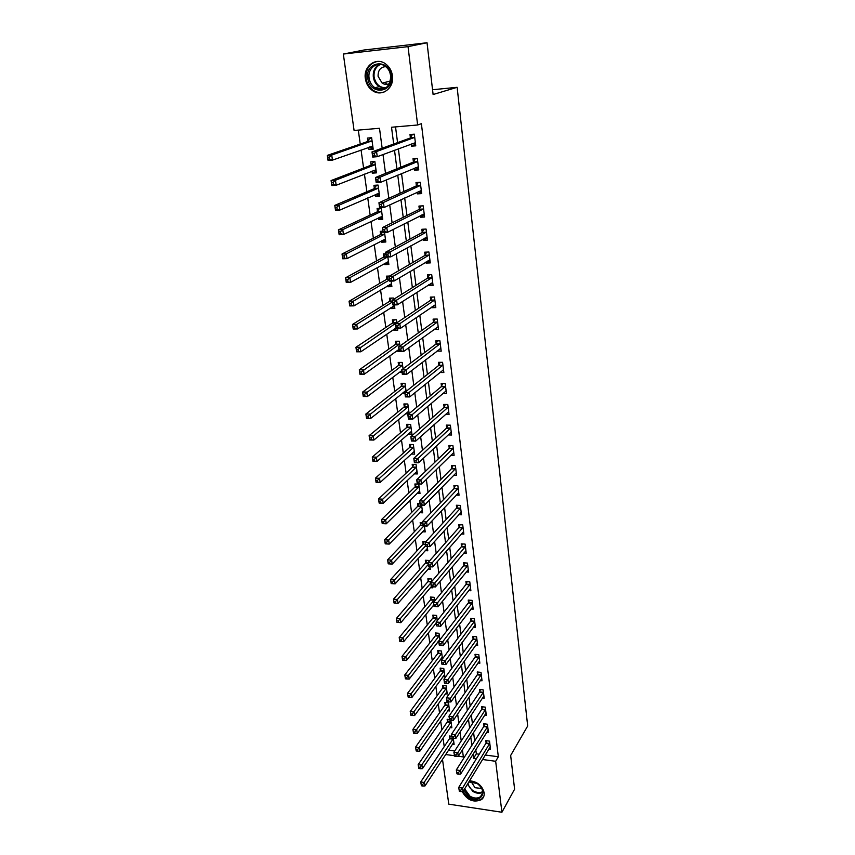 <?xml version="1.0" encoding="UTF-8"?>
<svg xmlns="http://www.w3.org/2000/svg" width="855" height="855" viewBox="0 0 855 855"><rect width="100%" height="100%" fill="white"/><g stroke="black" fill="none" stroke-linecap="round" stroke-linejoin="round"><path stroke-width="1.28" d="M392.456 75.785C394.444 88.065 381.95 97.342 372.695 90.726C368.644 87.926 366.186 83.897 365.352 78.628C363.172 66.209 376.2 56.58 385.626 63.922C389.431 66.786 391.708 70.741 392.456 75.785M469.545 780.797C477.357 781.577 482.22 785.563 484.154 792.735C484.464 795.631 483.588 797.907 481.536 799.585C473.659 802.973 467.204 800.301 462.17 791.559M382.153 148.214L379.502 128.282L354.088 130.473L343.336 54.047L364.006 50.007L427.04 42.75L433.111 94.52L457.136 87.317L527.685 725.991L510.659 755.478L514.603 789.176L501.917 812.25L448.79 804.16L442.484 759.315M358.298 130.11L360.244 144.068M361.067 149.999L363.589 168.072M364.433 174.121L366.891 191.755M367.746 197.922L370.151 215.129M371.027 221.413L373.368 238.192M374.255 244.583L376.531 260.946M377.44 267.444L379.663 283.411M380.582 290.016L382.762 305.588M383.692 312.289L385.808 327.476M386.759 334.273L388.822 349.086M389.784 355.969L391.793 370.418M392.766 377.397L394.732 391.483M395.715 398.548L397.628 412.281M398.622 419.431L400.493 432.822M401.497 440.047L403.314 453.107M404.34 460.418L406.114 473.146M407.14 480.531L408.872 492.94M409.908 500.399L411.597 512.487M412.644 520.022L414.29 531.799M415.348 539.409L416.951 550.887M418.02 558.561L419.581 569.74M420.649 577.478L422.178 588.368M423.257 596.17L424.743 606.783M425.833 614.649L427.276 624.984M428.376 632.903L429.787 642.96M430.899 650.944L432.256 660.744M433.378 668.77L434.714 678.314M435.836 686.394L437.129 695.681M438.262 703.815L439.523 712.846M440.667 721.032L441.885 729.828M443.04 738.057L444.226 746.607M448.512 750.124L454.742 750.947M461.166 751.812L462.705 752.015M452.423 744.171L454.112 744.395L453.3 738.389M451.707 736.273L449.431 735.973L449.73 738.132M450.104 727.562L451.857 727.776L450.831 720.231M449.431 719.568L447.144 719.29L447.443 721.47M447.764 710.762L449.57 710.975L448.469 702.842L444.835 702.415L445.134 704.627M445.391 693.768L447.261 693.982L446.139 685.753L442.495 685.347L442.794 687.58M442.986 676.583L444.921 676.797L443.788 668.471L440.122 668.086L440.432 670.352M442.484 658.863L441.415 650.997L437.728 650.634L438.049 652.91M442.121 659.365L440.549 659.205M439.898 639.829L439.01 633.309L435.313 632.967L435.623 635.276M438.807 641.699L438.081 641.624M437.279 620.559L436.584 615.429L432.854 615.108L433.175 617.438M436.381 623.915L435.569 623.84M434.629 601.033L434.116 597.324L430.375 597.025L430.706 599.398M433.923 605.928L433.036 605.853M430.46 587.652L432.833 587.834L432.683 586.744M431.935 581.272L431.636 579.017L427.874 578.739L428.205 581.133M427.853 569.238L430.322 569.409L429.958 566.737M429.221 561.254L429.114 560.495L425.33 560.239L425.662 562.654M425.202 550.609L427.789 550.77L427.201 546.463M425.79 541.696L422.765 541.514L423.107 543.962M422.52 531.757L425.224 531.906L424.411 525.932M422.573 522.694L420.168 522.565L420.51 525.045M419.794 512.679L422.627 512.818L421.59 505.123M419.955 503.51L417.539 503.392L417.881 505.904M417.016 493.367L420.008 493.495L418.736 484.144L414.878 483.983L415.231 486.527M414.194 473.83L417.347 473.948L416.054 464.468L412.185 464.34L412.538 466.916M411.33 454.048L414.654 454.144L413.35 444.557L409.46 444.461L409.812 447.058M408.401 434.03L411.928 434.105L410.614 424.401L406.691 424.326L407.055 426.955M409.139 413.596L407.835 403.998L403.902 403.945L404.265 406.617M408.882 413.82L405.42 413.767M406.125 391.366L405.024 383.329L401.07 383.318L401.444 386.011M404.928 393.268L402.427 393.215M403.058 368.836L402.181 362.413L398.206 362.424L398.58 365.149M402.085 372.481L399.552 372.267M399.948 345.986L399.306 341.22L395.309 341.263L395.683 344.031M399.221 351.437L396.645 351.052M393.706 329.581L393.781 330.158L397.789 330.094L397.554 328.384M396.805 322.837L396.389 319.77L392.37 319.834L392.755 322.634M390.714 307.821L390.821 308.591L394.85 308.495L394.369 304.914M393.61 299.357L393.428 298.032L389.388 298.139L389.784 300.971M387.7 285.773L387.828 286.735L391.879 286.617L391.13 281.113M389.517 276.047L386.375 276.154L386.77 279.029M384.632 263.447L384.793 264.612L388.865 264.462L387.849 256.981M385.904 253.785L383.329 253.892L383.724 256.799M381.533 240.832L381.715 242.2L385.819 242.008L384.526 232.496M382.816 231.203L380.229 231.331L380.635 234.281M378.391 217.907L378.605 219.489L382.719 219.265L381.223 208.246L377.098 208.481L377.504 211.474M375.206 194.684L375.452 196.479L379.588 196.222L378.07 185.054L373.924 185.321L374.34 188.357M371.978 171.15L372.256 173.159L376.414 172.87L374.875 161.552L370.707 161.862L371.123 164.93M368.708 147.295L369.018 149.54L373.197 149.208L371.636 137.73L367.447 138.083L367.864 141.193M485.223 755.018L498.337 756.761L421.387 123.686L417.635 124.99L391.515 127.245L393.695 144.014M395.534 126.893L397.564 142.614M398.366 148.802L400.738 167.238M401.551 173.565L403.87 191.509M404.693 197.975L406.948 215.46M407.803 222.054L409.994 239.09M410.86 245.813L412.997 262.4M413.884 269.24L415.968 285.399M416.855 292.357L418.886 308.089M419.794 315.164L421.772 330.49M422.701 337.661L424.625 352.591M425.566 359.87L427.436 374.405M428.387 381.79L430.204 395.94M431.177 403.421L432.951 417.197M433.923 424.775L435.655 438.177M436.638 445.861L438.316 458.9M439.32 466.67L440.956 479.356M441.971 487.211L443.563 499.555M444.589 507.507L446.128 519.509M447.165 527.535L448.672 539.216M449.719 547.318L451.184 558.678M452.231 566.865L453.652 577.905M454.721 586.167L456.1 596.897M457.179 605.222L458.526 615.664M459.605 624.064L460.909 634.196M461.999 642.661L463.271 652.515M464.372 661.054L465.601 670.619M466.712 679.212L467.909 688.51M469.021 697.156L470.186 706.187M471.308 714.898L472.441 723.651M473.574 732.425L474.664 740.922M475.808 749.75L476.331 753.832L479.195 754.206M488.921 748.948L490.503 749.162L489.509 741.125L485.822 740.644L486.089 742.824M486.784 732.158L488.419 732.361L487.414 724.228L483.706 723.768L483.983 725.981M484.614 715.165L486.313 715.368L485.298 707.138L481.568 706.711L481.857 708.934M482.423 697.979L484.187 698.182L483.161 689.857L479.409 689.44L479.698 691.706M480.211 680.601L482.038 680.794L480.991 672.372L477.229 671.977L477.518 674.264M477.966 663.01L479.858 663.202L478.8 654.695L475.017 654.321L475.305 656.629M475.679 645.226L477.656 645.407L476.588 636.793L472.783 636.441L473.072 638.781M473.371 627.228L475.423 627.41L474.343 618.689L470.517 618.357L470.816 620.73M471.03 609.017L473.168 609.198L472.078 600.37L468.23 600.071L468.529 602.454M468.658 590.591L470.881 590.762L469.78 581.838L465.911 581.55L466.221 583.976M466.242 571.942L468.572 572.113L467.45 563.082L463.57 562.814L463.88 565.262M463.805 553.078L466.232 553.228L465.099 544.09L461.198 543.855L461.508 546.334M461.315 533.98L463.87 534.129L462.715 524.874L458.804 524.66L459.114 527.172M458.793 514.657L461.476 514.785L460.311 505.423L456.367 505.241L456.688 507.774M456.228 495.088L459.05 495.216L457.874 485.736L453.909 485.576L454.229 488.141M453.62 475.284L456.591 475.401L455.405 465.793L451.419 465.665L451.739 468.273M450.97 455.245L454.101 455.33L452.904 445.615L448.896 445.508L449.228 448.148M448.266 434.949L451.59 435.024L450.371 425.181L446.342 425.106L446.684 427.778M445.508 414.397L449.046 414.451L447.806 404.49L443.756 404.436L444.098 407.14M442.698 393.589L446.46 393.621L445.209 383.532L441.137 383.51L441.49 386.257M439.812 372.524L443.852 372.534L442.58 362.317L438.487 362.317L438.839 365.096M437.076 351.031L441.201 351.17L439.919 340.814L435.804 340.856L436.157 343.667M434.351 329.228L438.519 329.528L437.226 319.043L433.09 319.118L433.442 321.961M431.583 307.137L431.657 307.704L435.804 307.608L434.49 296.984L430.332 297.091L430.696 299.977M428.783 284.747L428.889 285.527L433.058 285.41L431.722 274.647L427.543 274.786L427.906 277.704M425.95 262.068L426.079 263.062L430.268 262.913L428.921 252.001L424.711 252.182L425.085 255.143M423.075 239.09L423.225 240.308L427.447 240.116L426.079 229.065L421.846 229.279L422.22 232.271M420.158 215.791L420.339 217.245L424.582 217.02L423.193 205.82L418.939 206.066L419.324 209.101M417.208 192.183L417.422 193.871L421.686 193.604L420.275 182.265L416 182.543L416.385 185.621M414.215 168.264L414.451 170.188L418.747 169.889L417.326 158.378L413.018 158.699L413.414 161.819M411.18 144.003L411.447 146.184L415.765 145.842L414.322 134.182L409.994 134.534L410.389 137.698M457.136 87.317L432.555 89.732M427.04 42.75L408.027 46.64L417.635 124.99M343.336 54.047L408.027 46.64M498.337 756.761L495.665 761.281L501.917 812.25M473.029 754.206L473.552 758.3L476.438 758.684M482.498 759.507L495.665 761.281M394.508 150.245L396.923 168.788M397.746 175.147L400.097 193.209M400.942 199.717L403.229 217.309M404.094 223.935L406.317 241.067M407.194 247.822L409.363 264.516M410.261 271.388L412.367 287.643M413.286 294.633L415.338 310.461M416.257 317.568L418.266 332.98M419.207 340.194L421.152 355.199M422.103 362.52L424.005 377.13M424.967 384.558L426.816 398.772M427.799 406.307L429.595 420.147M430.589 427.767L432.341 441.233M433.346 448.95L435.045 462.063M436.061 469.865L437.717 482.615M438.743 490.514L440.357 502.922M441.394 510.905L442.965 522.971M444.012 531.03L445.541 542.765M446.599 550.909L448.084 562.323M449.153 570.542L450.585 581.635M451.664 589.929L453.065 600.712M454.155 609.081L455.523 619.554M456.613 627.998L457.938 638.172M459.05 646.679L460.332 656.576M461.444 665.137L462.694 674.755M463.816 683.38L465.035 692.71M466.157 701.41L467.332 710.462M468.476 719.215L469.619 728.011M470.763 736.818L471.875 745.346M458.333 756.248L463.357 756.921L462.416 749.867M461.23 740.954L460.033 732.051M458.857 723.202L457.639 714.032M456.463 705.236L455.202 695.788M454.037 687.057L452.733 677.32M451.579 668.653L450.243 658.628M449.099 650.024L447.721 639.711M446.577 631.161L445.166 620.548M444.034 612.073L442.58 601.14M441.458 592.739L439.951 581.496M438.839 573.16L437.3 561.596M436.2 553.345L434.607 541.439M433.517 533.264L431.893 521.037M430.813 512.936L429.135 500.357M428.066 492.341L426.335 479.409M425.277 471.49L423.503 458.184M422.456 450.35L420.639 436.681M419.602 428.943L417.732 414.899M416.716 407.247L414.782 392.808M413.777 385.274L411.8 370.429M410.806 362.99L408.776 347.75M407.792 340.418L405.708 324.761M404.746 317.536L402.598 301.452M401.647 294.334L399.445 277.811M398.516 270.821L396.25 253.85M395.331 246.977L393.011 229.546M392.103 222.802L389.72 204.901M388.833 198.285L386.385 179.903M385.52 173.426L383.008 154.552M445.626 754.527L454.358 755.702M476.331 753.832L473.552 758.3M373.047 148.097L369.018 149.54M376.243 171.577L372.256 173.159M379.396 194.748L375.452 196.479M382.506 217.619L378.605 219.489M385.573 240.202L381.715 242.2M386.449 262.442L388.598 262.485L384.793 264.612M391.451 284.576L387.828 286.735M394.283 306.379L390.821 308.591M396.367 328.406L393.781 330.158M398.996 349.813L396.699 351.448M401.85 370.771L399.584 372.481M405.42 390.885L402.438 393.247M440.111 348.883L437.097 351.191M437.536 327.315L434.393 329.592M434.928 305.47L431.657 307.704M432.309 283.336L428.889 285.527M429.68 260.914L426.079 263.062M427.04 238.192L423.225 240.308M421.686 215.022L424.358 215.171L420.339 217.245M421.483 191.98L417.422 193.871M418.565 168.446L414.451 170.188M415.616 144.602L411.447 146.184M459.392 791.377L460.93 791.602L460.738 790.212L459.199 789.988L459.392 791.377L458.686 787.487L462.544 788.054L489.776 743.305M460.738 790.212L462.544 788.054L463.015 791.538L490.236 746.981M459.199 789.988L458.686 787.487L485.843 743.433L486.784 740.772M460.93 791.602L463.015 791.538M421.387 785.788L422.883 786.002L422.68 784.634L421.184 784.409L421.387 785.788L420.735 781.951L424.486 782.507L424.999 785.937L453.823 742.236M450.457 736.112L449.463 738.731L420.735 781.951L421.184 784.409M453.321 738.602L422.68 784.634M424.999 785.937L422.883 786.002M456.998 773.882L458.547 774.096L458.366 772.685L456.805 772.471L456.998 773.882L456.303 769.981L460.172 770.526L487.692 726.44M458.366 772.685L460.172 770.526L460.653 774.053L488.152 730.159M456.805 772.471L456.303 769.981L483.727 726.579L484.689 723.896M458.547 774.096L460.653 774.053M454.593 756.162L456.143 756.376L455.95 754.954L454.39 754.741L454.593 756.162L453.887 752.272L457.778 752.785L485.576 709.372M455.95 754.954L457.778 752.785L458.259 756.354L486.046 713.145M454.39 754.741L453.887 752.272L481.589 709.532L482.583 706.829M456.143 756.376L458.259 756.354M452.145 738.239L453.706 738.442L453.513 736.999L451.942 736.796L452.145 738.239L451.44 734.338L455.352 734.84L483.438 692.123M453.513 736.999L455.352 734.84L455.843 738.442L483.909 695.927M451.942 736.796L451.44 734.338L479.431 692.293L480.446 689.558M453.706 738.442L455.843 738.442M418.811 768.485L420.318 768.698L420.104 767.309L418.597 767.095L418.811 768.485L418.159 764.648L421.921 765.172L422.434 768.656L451.558 725.596M448.191 719.418L447.176 722.069L418.159 764.648L418.597 767.095M451.055 721.919L420.104 767.309M422.434 768.656L420.318 768.698M416.193 750.979L417.71 751.182L417.507 749.771L415.99 749.568L416.193 750.979L415.541 747.142L419.335 747.644L419.858 751.171L449.27 708.774M445.904 702.543L444.867 705.215L415.541 747.142L415.99 749.568M448.768 705.054L417.507 749.771M419.858 751.171L417.71 751.182M413.553 733.259L415.081 733.462L414.867 732.03L413.339 731.837L413.553 733.259L412.901 729.422L416.706 729.903L417.24 733.472L446.962 691.759M443.595 685.475L442.527 688.168L412.901 729.422L413.339 731.837M446.449 687.986L414.867 732.03M417.24 733.472L415.081 733.462M449.666 720.092L451.248 720.284L451.045 718.82L449.474 718.628L449.666 720.092L448.961 716.191L452.894 716.661L481.28 674.659M451.045 718.82L452.894 716.661L453.385 720.316L481.75 678.517M449.474 718.628L448.961 716.191L477.25 674.852L478.287 672.094M451.248 720.284L453.385 720.316M410.881 715.336L412.409 715.517L412.196 714.075L410.667 713.893L410.881 715.336L410.229 711.488L414.055 711.948L414.59 715.56L444.621 674.542M441.255 668.204L440.154 670.929L410.229 711.488L410.667 713.893M444.098 670.737L412.196 714.075M414.59 715.56L412.409 715.517M469.064 781.577L477.176 783.437C489.007 790.373 480.745 804.737 469.438 797.181L463.848 790.148M464.639 788.866L470.004 796.219C474.023 798.495 477.518 798.656 480.489 796.7C484.112 792.532 483 788.128 477.165 783.49L468.839 781.962M481.76 788.47L475.017 787.722L471.148 781.652M462.961 791.538L468.871 798.185C473.873 801.028 478.212 801.221 481.91 798.784L483.716 796.668M367.821 78.275C364.839 60.983 389.527 58.204 391.259 75.828C393.984 93.227 369.542 95.6 367.821 78.275M390.778 75.817C390.169 71.767 388.341 68.592 385.274 66.305C377.75 60.491 367.361 68.165 369.093 78.094C369.755 82.283 371.701 85.511 374.918 87.755C384.718 91.357 389.998 87.381 390.778 75.817M390.863 76.715L389.784 72.087M389.634 83.437C387.165 84.795 384.675 84.688 382.164 83.127L378.092 76.33C377.942 70.302 380.475 67.064 385.712 66.637M377.664 61.4C369.488 63.163 365.63 68.849 366.1 78.457C366.923 83.683 369.36 87.691 373.389 90.47C377.119 92.789 380.924 93.216 384.793 91.742M385.145 82.369L386.834 84.356M447.165 701.72L448.747 701.912L448.544 700.427L446.962 700.245L446.962 701.506L446.46 697.819L450.414 698.268L479.089 657.003M448.544 700.427L450.414 698.268L450.916 701.966L479.57 660.904M446.962 700.245L446.46 697.819L475.038 657.206L476.107 654.428M448.747 701.912L450.916 701.966M408.177 697.188L409.716 697.359L409.502 695.906L407.963 695.724L408.177 697.188L407.525 693.33L411.373 693.779L411.907 697.434L442.249 657.132M438.882 650.74L437.76 653.487L407.525 693.33L407.963 695.724M441.725 653.284L409.502 695.906M411.907 697.434L409.716 697.359M444.632 683.124L446.225 683.305L446.021 681.809L444.429 681.627L444.429 682.953L443.927 679.212L447.892 679.65L476.876 639.134M446.021 681.809L447.892 679.65L448.405 683.391L477.368 643.078M444.429 681.627L443.927 679.212L472.804 639.358L473.894 636.548M446.225 683.305L448.405 683.391M405.441 678.817L406.991 678.988L406.766 677.502L405.217 677.342L405.441 678.817L404.778 674.958L408.647 675.386L409.192 679.084L439.855 639.519M436.488 633.074L435.345 635.842L404.778 674.958L405.217 677.342M439.331 635.628L406.766 677.502M409.192 679.084L406.991 678.988M442.067 664.303L443.66 664.463L443.456 662.946L441.853 662.785L441.875 664.164L441.351 660.381L445.348 660.797L474.632 621.061M443.456 662.946L445.348 660.797L445.861 664.581L475.134 625.048M441.853 662.785L441.351 660.381L470.549 621.296L471.661 618.464M443.66 664.463L445.861 664.581M402.673 660.22L404.223 660.381L403.998 658.884L402.449 658.724L402.566 660.103L402.01 656.362L405.901 656.758L406.446 660.509L436.253 622.985M434.073 615.205L432.897 618.005L402.01 656.362L402.449 658.724M436.894 617.77L403.998 658.884M406.446 660.509L404.223 660.381M439.47 645.236L441.073 645.397L440.859 643.858L439.256 643.697L439.278 645.151L438.754 641.314L442.772 641.699L472.366 602.775M440.859 643.858L442.772 641.699L443.285 645.536L472.868 606.804M439.256 643.697L438.754 641.314L468.262 603.021L469.406 600.157M441.073 645.397L443.285 645.536M399.862 641.4L401.423 641.549L401.198 640.032L399.638 639.882L399.766 641.325L399.2 637.541L403.111 637.916L403.667 641.699L433.795 604.934M431.625 597.132L430.418 599.954L399.2 637.541L399.638 639.882M434.447 599.697L401.198 640.032M403.667 641.699L401.423 641.549M436.83 625.935L438.455 626.084L438.241 624.524L436.616 624.374L436.649 625.892L436.125 622.013L440.154 622.365L470.079 584.264M438.241 624.524L440.154 622.365L440.688 626.255L470.581 588.347M436.616 624.374L436.125 622.013L465.943 584.531L467.119 581.646M438.455 626.084L440.688 626.255M397.019 622.344L398.59 622.483L398.366 620.944L396.795 620.805L396.934 622.312L396.367 618.475L400.29 618.828L400.856 622.664L431.315 586.637L430.749 582.661L461.23 546.879L462.47 543.93M429.157 578.835L427.906 581.689L396.367 618.475L396.795 620.805M430.802 582.982L398.366 620.944M400.856 622.664L398.59 622.483M435.58 604.945L433.955 604.816L434.169 606.387L435.794 606.526L435.58 604.945L437.514 602.796L438.049 606.729L433.987 606.387L433.453 602.465L437.514 602.796L467.76 565.529M468.273 569.665L438.049 606.729L435.794 606.526M433.955 604.816L433.453 602.465L463.602 565.818L464.81 562.9M395.726 603.181L395.491 601.621L393.909 601.492L394.144 603.042L398.002 603.384L394.059 603.064L393.482 599.184L397.436 599.505L398.002 603.384L430.001 567.004M426.656 560.324L425.373 563.199L393.482 599.184L393.909 601.492M428.27 564.46L395.491 601.621M431.251 584.991L431.465 586.583L433.1 586.712L432.887 585.119L431.251 584.991L430.749 582.661L434.832 582.971L465.409 546.569M432.887 585.119L434.832 582.971L435.377 586.958L431.465 586.583M465.922 550.759L435.377 586.958L433.1 586.712M392.819 583.634L392.584 582.052L391.002 581.934L391.237 583.505L395.117 583.869L391.163 583.57L390.575 579.637L394.54 579.936L395.117 583.869L427.457 548.333M424.123 541.6L422.808 544.507L390.575 579.637L391.002 581.934M425.715 545.714L392.584 582.052M430.161 565.037L428.515 564.92L428.74 566.534L430.375 566.651L430.161 565.037L432.117 562.889L432.673 566.918L428.569 566.641L428.013 562.601L432.117 562.889L463.036 527.385M463.56 531.628L432.673 566.918L430.375 566.651M428.515 564.92L428.013 562.601L458.825 527.717L460.108 524.735M389.88 563.83L389.645 562.237L388.042 562.13L388.288 563.723L392.199 564.108L388.213 563.83L387.625 559.854L391.611 560.121L392.199 564.108L424.892 529.437M421.558 522.64L420.211 525.579L387.625 559.854L388.042 562.13M423.92 525.9L389.645 562.237M427.393 544.688L425.747 544.592L425.972 546.227L427.618 546.324L427.393 544.688L429.37 542.54L429.926 546.634L425.801 546.377L425.245 542.294L429.37 542.54L460.631 507.966M461.155 512.252L429.926 546.634L427.618 546.324M425.747 544.592L425.245 542.294L456.399 508.308L457.714 505.305M386.898 543.791L386.663 542.177L385.06 542.07L385.295 543.684L389.239 544.09L385.231 543.844L384.632 539.815L388.64 540.061L389.239 544.09L422.295 510.317M418.971 503.456L417.582 506.427L384.632 539.815L385.06 542.07M421.718 506.085L386.663 542.177M424.593 524.083L422.936 523.997L423.161 525.654L424.817 525.74L424.593 524.083L426.592 521.935L427.147 526.082L423.001 525.857L422.445 521.721L426.592 521.935L458.195 488.312M458.729 492.651L427.147 526.082L424.817 525.74M422.936 523.997L422.445 521.721L453.941 488.665L455.298 485.629M383.884 523.484L383.639 521.849L382.025 521.753L382.271 523.388L386.246 523.816L382.217 523.591L381.608 519.519L385.637 519.733L386.246 523.816L419.666 490.962M416.353 484.048L414.921 487.04L381.608 519.519L382.025 521.753M419.078 486.687L383.639 521.849M421.761 503.21L420.094 503.125L420.318 504.803L421.985 504.888L421.761 503.21L423.77 501.062L424.337 505.262L420.168 505.059L419.602 500.87L423.77 501.062L455.726 468.412M456.271 472.804L424.337 505.262L421.985 504.888M420.094 503.125L419.602 500.87L451.451 468.786L452.851 465.708M380.828 502.911L380.582 501.254L378.957 501.18L379.203 502.836L383.211 503.285L379.16 503.093L378.541 498.957L382.591 499.149L383.211 503.285L416.994 471.383M413.702 464.393L412.228 467.418L378.541 498.957L378.957 501.18M416.406 467.044L380.582 501.254M453.61 452.712L421.483 484.165L417.293 483.994L416.716 479.751L448.928 448.661L450.371 445.551M417.208 481.985L417.443 483.684L419.121 483.759L418.886 482.049L417.208 481.985L416.716 479.751L420.916 479.912L453.225 448.255M418.886 482.049L420.916 479.912L421.483 484.165L419.121 483.759M413.702 447.165L379.513 478.298L380.133 482.487L414.119 451.558M377.728 482.081L380.133 482.487L376.061 482.316L375.441 478.137L379.513 478.298L377.483 480.403L375.858 480.339L376.104 482.017L377.728 482.081L377.483 480.403M411.02 444.493L409.502 447.56L375.441 478.137L375.858 480.339M415.979 460.621L414.29 460.567L414.525 462.288L416.214 462.341L415.979 460.621L418.02 458.483L418.597 462.79L414.386 462.651L413.799 458.344L418.02 458.483L450.703 427.853M450.916 432.459L418.597 462.79L416.214 462.341M414.29 460.567L413.799 458.344L446.374 428.28L447.87 425.127M374.597 460.973L374.34 459.274L372.705 459.221L372.962 460.92L377.012 461.411L372.93 461.283L372.288 457.04L376.392 457.169L377.012 461.411L411.202 431.583M408.316 424.358L406.745 427.447L372.288 457.04L372.705 459.221M410.966 427.04L406.745 427.447L410.657 427.532L374.34 459.274M413.029 438.893L411.33 438.85L411.565 440.603L413.264 440.646L413.029 438.893L415.081 436.766L415.669 441.127L411.437 441.02L410.838 436.659L415.081 436.766L448.148 407.194M448.704 411.757L415.669 441.127L413.264 440.646M411.33 438.85L410.838 436.659L443.798 407.643L445.337 404.458M371.423 439.588L371.166 437.867L369.52 437.824L369.777 439.545L373.859 440.069L369.745 439.962L369.104 435.665L373.229 435.761L373.859 440.069L408.808 411.17M405.569 403.966L403.966 407.087L369.104 435.665L369.52 437.824M408.198 406.67L371.166 437.867M403.966 407.087L407.899 407.14L403.945 407.098M445.508 391.195L446.16 391.195M410.037 416.887L408.327 416.855L408.572 418.629L410.282 418.651L410.037 416.887L412.11 414.75L412.709 419.174L408.444 419.1L407.846 414.686L412.11 414.75L445.551 386.278M446.128 390.895L412.709 419.174L410.282 418.651M408.327 416.855L407.846 414.686L441.18 386.738L442.772 383.521M406.05 390.885L405.366 390.885M368.206 417.913L367.939 416.171L366.282 416.139L366.549 417.892L370.664 418.437L366.528 418.362L365.876 414.012L370.023 414.077L370.664 418.437L406.018 390.596M402.801 383.318L401.123 386.492L365.876 414.012L366.282 416.139M405.398 386.033L367.939 416.171M442.73 370.172L443.553 370.172M407.012 394.572L405.291 394.55L405.537 396.346L407.247 396.367L407.012 394.572L409.096 392.445L409.705 396.934L405.42 396.891L404.81 392.413L409.096 392.445L442.922 365.085M443.51 369.766L409.705 396.934L407.247 396.367M405.291 394.55L404.81 392.413L438.53 365.577L440.175 362.317M405.537 396.346L405.42 396.891M364.935 395.961L364.679 394.187L363.012 394.176L363.268 395.94L367.426 396.517L363.268 396.474L362.606 392.06L366.763 392.092L367.426 396.517L401.829 370.557M399.99 362.413L398.302 365.587L362.606 392.06L363.012 394.176M402.555 365.149L364.679 394.187M363.268 396.474L363.268 395.94M439.887 348.883L440.924 348.872M403.934 371.957L402.213 371.957L402.459 373.774L404.18 373.774L403.934 371.957L406.04 369.83L406.659 374.383L402.342 374.372L401.722 369.83L406.04 369.83L440.272 343.635M440.859 348.37L406.659 374.383L404.18 373.774M402.213 371.957L401.722 369.83L435.847 344.138L437.546 340.846M402.459 373.774L402.342 374.372M361.633 373.71L361.366 371.914L359.688 371.914L359.955 373.699L364.134 374.298L359.955 374.298L359.292 369.82L363.471 369.82L364.134 374.298L398.943 349.417M397.148 341.241L395.352 344.49L359.292 369.82L359.688 371.914M399.68 343.999L361.366 371.914M359.955 374.298L359.955 373.699M436.98 327.326L438.252 327.305M400.824 349.022L399.082 349.043L399.338 350.881L401.07 350.871L400.824 349.022L402.951 346.916L403.571 351.523L399.232 351.544L398.601 346.948L402.951 346.916L437.578 321.897M438.166 326.696L403.571 351.523L401.07 350.871M399.082 349.043L398.601 346.948L433.122 322.421L434.896 319.086M399.338 350.881L399.232 351.544M358.277 351.149L358.01 349.332L356.332 349.342L356.599 351.159L360.81 351.79L356.61 351.811L355.926 347.28L360.137 347.248L360.81 351.79L396.025 328.01M394.283 319.802L392.413 323.094L355.926 347.28L356.332 349.342M396.773 322.57L358.01 349.332M356.61 351.811L356.599 351.159M433.998 305.491L435.537 305.459M397.671 325.787L395.918 325.808L396.175 327.679L397.917 327.657L397.671 325.787L399.809 323.671L400.439 328.341L396.079 328.406L395.438 323.746L399.809 323.671L434.853 299.881M435.452 304.743L400.439 328.341L397.917 327.657M395.918 325.808L395.438 323.746L430.375 300.426L432.202 297.048M396.175 327.679L396.079 328.406M394.561 306.379L392.926 306.411M354.889 328.288L354.611 326.45L352.923 326.471L353.19 328.32L357.433 328.972L353.211 329.036L352.527 324.44L356.759 324.366L357.433 328.972L394.465 305.663M391.376 298.085L389.442 301.42L352.527 324.44L352.923 326.471M392.466 301.954L356.759 324.366L354.611 326.45M353.211 329.036L353.19 328.32M430.931 283.379L432.801 283.326M394.465 302.21L392.712 302.253L392.969 304.156L394.721 304.113L394.465 302.21L396.624 300.105L397.265 304.85L392.873 304.946L392.231 300.223L396.624 300.105L432.085 277.565M432.694 282.492L397.265 304.85L394.721 304.113M392.712 302.253L392.231 300.223L427.586 278.142L429.488 274.722M392.969 304.156L392.873 304.946M391.601 284.576L389.677 284.597M351.448 305.117L351.17 303.247L349.46 303.29L349.738 305.16L354.013 305.844L349.759 305.94L349.075 301.281L353.329 301.174L354.013 305.844L391.494 283.753M388.437 276.09L386.428 279.467L349.075 301.281L349.46 303.29M389.463 279.938L353.329 301.174L351.17 303.247M349.759 305.94L349.738 305.16M427.842 260.946L430.022 260.903M391.216 278.313L389.452 278.377L389.709 280.29L391.483 280.237L391.216 278.313L393.396 276.218L394.048 281.017L389.634 281.156L388.982 276.357L393.396 276.218L429.285 254.972M429.905 259.963L394.048 281.017L391.483 280.237M389.452 278.377L388.982 276.357L424.753 255.57L426.731 252.097M389.709 280.29L389.634 281.156M347.953 281.626L347.675 279.724L345.954 279.788L346.243 281.68L350.55 282.385L346.275 282.524L345.57 277.8L349.855 277.661L350.55 282.385L388.469 261.555M385.466 253.796L383.371 257.227L345.57 277.8L345.954 279.788M387.561 256.992L349.855 277.661L347.675 279.724M346.275 282.524L346.243 281.68M424.785 238.15L427.211 238.192M387.924 254.074L386.15 254.149L386.417 256.105L388.191 256.03L387.924 254.074L390.126 251.99L390.778 256.863L386.342 257.034L385.68 252.172L390.126 251.99L426.453 232.068M427.073 237.124L390.778 256.863L388.191 256.03M386.15 254.149L385.68 252.172L421.889 232.688L423.952 229.172M386.417 256.105L386.342 257.034L383.5 257.131M385.562 240.116L383.168 239.988M344.415 257.804L344.127 255.88L342.406 255.955L342.695 257.868L347.034 258.616L342.737 258.787L342.021 253.999L346.328 253.817L347.034 258.616L385.413 239.069M382.452 231.224L380.283 234.698L342.021 253.999L342.406 255.955M384.739 234.088L346.328 253.817L344.127 255.88M342.737 258.787L342.695 257.868M421.237 205.937L423.204 205.884M384.59 229.493L382.805 229.589L383.072 231.566L384.857 231.481L384.59 229.493L386.802 227.409L387.465 232.357L383.008 232.571L382.335 227.633L386.802 227.409L423.578 208.866M424.208 213.985L387.465 232.357L384.857 231.481M382.805 229.589L382.335 227.633L418.993 209.518L421.098 206.002M383.072 231.566L383.008 232.571M379.524 208.342L377.151 211.88L338.42 229.867L342.748 229.642L343.475 234.505L382.313 216.283M381.234 208.299L379.374 208.406M382.474 217.448L379.844 217.213M340.824 233.65L343.475 234.505L339.146 234.719L338.42 229.867L339.093 233.736L340.824 233.65L340.536 231.705L338.804 231.791M381.629 211.238L342.748 229.642L340.536 231.705M339.146 234.719L339.093 233.736M418.544 191.573L421.472 191.851M418.629 182.371L420.297 182.436M381.202 204.559L379.406 204.666L379.673 206.675L381.48 206.568L381.202 204.559L383.435 202.485L384.109 207.498L379.62 207.754L378.936 202.753L383.435 202.485L420.66 185.343M421.301 190.537L384.109 207.498L381.48 206.568M379.406 204.666L378.936 202.753L416.043 186.027L418.18 182.575M379.673 206.675L379.62 207.754M376.702 185.14L373.977 188.752L334.775 205.392L339.125 205.125L339.852 210.063L379.182 193.198M378.092 185.214L376.221 185.343M379.353 194.491L376.478 194.128M337.191 209.154L339.852 210.063L335.502 210.309L334.775 205.392L335.449 209.251L337.191 209.154L336.891 207.177L335.149 207.284M378.487 188.089L339.125 205.125L336.891 207.177M335.502 210.309L335.449 209.251M415.359 167.783L418.544 168.211M416.096 158.474L417.358 158.667M377.771 179.272L375.954 179.39L376.232 181.431L378.049 181.303L377.771 179.272L380.015 177.199L380.71 182.286L376.189 182.585L375.495 177.509L380.015 177.199L417.71 161.51M418.362 166.778L380.71 182.286L378.049 181.303M375.954 179.39L375.495 177.509L413.061 162.215L415.22 158.827M376.232 181.431L376.189 182.585M373.956 161.616L370.76 165.314L331.077 180.565L335.449 180.266L336.186 185.268L375.997 169.803M374.918 161.83L373.037 161.969M376.189 171.224L373.058 170.722M333.493 184.306L336.186 185.268L331.815 185.556L331.077 180.565L331.74 184.424L333.493 184.306L333.194 182.307L331.441 182.425M375.292 164.62L335.449 180.266L333.194 182.307M331.815 185.556L331.74 184.424M412.121 143.651L415.573 144.249M413.681 134.235L412.228 134.759L414.376 134.577M374.287 153.611L372.459 153.75L372.748 155.813L374.565 155.674L374.287 153.611L376.553 151.549L377.247 156.7L372.705 157.053L372 151.901L376.553 151.549L414.718 137.345M415.38 142.689L377.247 156.7L374.565 155.674M372.459 153.75L372 151.901L410.047 138.083L412.228 134.759M372.748 155.813L372.705 157.053M371.348 137.762L369.809 138.286L367.5 141.567L327.315 155.396L331.719 155.044L332.477 160.12L372.78 146.098M371.69 138.125L369.809 138.286M372.983 147.648L369.595 146.985M329.752 159.115L332.477 160.12L328.074 160.451L327.315 155.396L327.989 159.244L329.752 159.115L329.453 157.085L327.689 157.213M372.064 140.851L331.719 155.044L329.453 157.085M328.074 160.451L327.989 159.244M489.53 743.914L485.843 743.433M489.723 743.487L486.035 743.006M449.666 738.314L453.257 738.773M449.463 738.731L453.065 739.201M487.436 727.039L483.727 726.579M487.628 726.611L483.919 726.162M485.319 709.971L481.589 709.532M485.512 709.554L481.793 709.116M483.182 692.71L479.431 692.293M483.374 692.293L479.634 691.877M447.379 721.652L450.991 722.101M447.176 722.069L450.788 722.518M445.07 704.798L448.704 705.225M444.867 705.215L448.49 705.642M442.73 687.762L446.385 688.168M442.527 688.168L446.171 688.574M481.012 675.247L477.25 674.852M481.215 674.841L477.453 674.445M440.368 670.523L444.034 670.908M440.154 670.929L443.82 671.314M482.658 792.329C479.73 793.814 476.459 793.515 472.858 791.431L467.525 784.12M468.027 783.298C468.487 786.29 470.229 788.78 473.243 790.779C476.695 792.767 479.826 793.066 482.648 791.677M385.028 88.396L379.118 86.654C375.911 84.431 373.977 81.236 373.325 77.068C372.833 71.147 374.843 66.904 379.374 64.317M380.422 64.392C375.73 66.754 373.614 70.933 374.073 76.929C375.634 84.068 379.588 87.712 385.926 87.851M478.821 657.591L475.038 657.206M479.024 657.174L475.241 656.8M437.974 653.092L441.661 653.455M437.76 653.487L441.447 653.851M476.609 639.711L472.804 639.358M476.812 639.316L473.007 638.952M435.558 635.447L439.256 635.799M435.345 635.842L439.043 636.195M474.365 621.628L470.549 621.296M474.568 621.232L470.752 620.901M433.111 617.609L436.83 617.941M432.897 618.005L436.616 618.325M472.099 603.331L468.262 603.021M472.302 602.946L468.465 602.636M430.631 599.558L434.372 599.868M430.418 599.954L434.158 600.253M469.801 584.82L465.943 584.531M470.015 584.435L466.157 584.147M428.131 581.304L431.679 581.571M427.906 581.689L431.369 581.945M467.482 566.085L463.602 565.818M467.685 565.7L463.816 565.433M425.598 562.825L428.066 562.996M425.373 563.199L428.131 563.392M465.131 547.125L461.23 546.879M465.344 546.74L461.444 546.505M423.033 544.133L425.523 544.282M422.808 544.507L425.576 544.678M462.747 527.93L458.825 527.717M462.961 527.556L459.05 527.343M420.436 525.216L422.936 525.344M420.211 525.579L422.99 525.729M460.343 508.501L456.399 508.308M460.556 508.137L456.613 507.945M417.806 506.064L421.643 506.246M417.582 506.427L421.419 506.609M457.906 488.836L453.941 488.665M458.12 488.472L454.165 488.312M415.156 486.687L419.003 486.848M414.921 487.04L418.768 487.2M455.437 468.925L451.451 468.786M455.651 468.572L451.675 468.433M412.463 467.076L416.332 467.204M412.228 467.418L416.096 467.557M452.936 448.768L448.928 448.661M453.161 448.415L449.153 448.309M409.737 447.218L413.628 447.325M409.502 447.56L413.393 447.667M446.385 428.27L450.414 428.355L446.374 428.28M450.628 428.013L446.609 427.928M406.98 427.115L410.892 427.201M447.838 407.696L443.798 407.643L447.86 407.675M448.073 407.354L444.023 407.301M404.191 406.766L408.124 406.82M445.252 386.759L441.18 386.738M445.476 386.428L441.415 386.407M401.369 386.171L405.323 386.193M401.123 386.492L405.078 386.513M442.623 365.566L438.53 365.577M442.858 365.245L438.765 365.245M398.505 365.309L402.481 365.299M398.259 365.619L402.235 365.619M439.962 344.095L435.847 344.138M440.197 343.785L436.082 343.817M395.609 344.18L399.606 344.148M395.352 344.49L399.349 344.458M437.258 322.356L433.122 322.421M437.504 322.046L433.367 322.111M392.669 322.784L396.688 322.72M392.413 323.094L396.431 323.03M434.532 300.329L430.375 300.426M434.768 300.03L430.61 300.126M389.698 301.12L392.349 301.056M389.442 301.42L392.392 301.345M431.764 278.014L427.586 278.142M432.01 277.715L427.831 277.854M386.684 279.179L389.346 279.093M386.428 279.467L389.388 279.371M428.964 255.399L424.753 255.57M429.21 255.111L424.999 255.282M383.639 256.949L386.321 256.842M383.371 257.227L387.465 257.066M426.121 232.485L421.889 232.688M426.367 232.207L422.146 232.41M380.55 234.42L384.654 234.227M380.283 234.698L384.387 234.505M423.246 209.272L418.993 209.518M423.492 209.005L419.239 209.24M377.418 211.613L381.544 211.377M377.151 211.88L381.277 211.645M420.329 185.749L416.043 186.027M420.585 185.482L416.31 185.759M374.255 188.495L378.402 188.218M373.977 188.752L378.124 188.485M417.368 161.894L413.061 162.215M417.625 161.648L413.328 161.958M371.038 165.068L375.206 164.758M370.76 165.314L374.939 165.004M414.376 137.73L410.047 138.083M414.632 137.484L410.304 137.837M367.778 141.332L371.978 140.979M367.5 141.567L371.701 141.225M482.594 793.109L480.489 796.7M378.177 89.198L382.484 88.065M385.199 88.3L379.118 86.654L374.918 87.755M382.164 83.127L390.5 81.001M445.284 386.738L441.212 386.706M401.155 386.46L405.11 386.481M442.666 365.523L438.572 365.534M398.302 365.587L402.278 365.577M440.015 344.041L435.9 344.084M395.416 344.437L399.413 344.405M437.333 322.292L433.196 322.356M392.498 323.03L396.517 322.966M434.618 300.255L430.46 300.351M389.538 301.345L392.381 301.281M431.861 277.928L427.682 278.057M386.535 279.382L389.378 279.286M429.082 255.303L424.871 255.474M426.25 232.378L422.017 232.592M380.422 234.591L384.526 234.398M423.385 209.154L419.132 209.4M377.312 211.762L381.437 211.527M420.489 185.621L416.203 185.898M374.148 188.624L378.295 188.357M417.539 161.766L413.243 162.076M370.942 165.186L375.121 164.876M414.557 137.58L410.24 137.944M367.703 141.428L371.904 141.086"/></g></svg>
